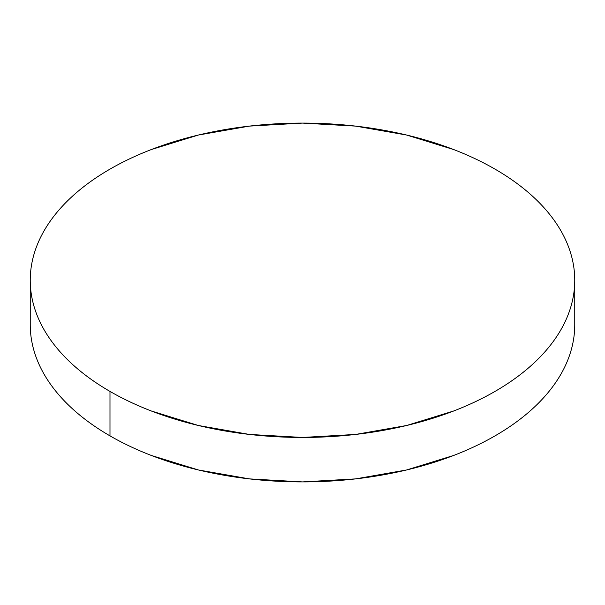 <?xml version="1.0" encoding="UTF-8"?>
<svg xmlns="http://www.w3.org/2000/svg" width="605" height="605" viewBox="0 0 605 605"><rect width="100%" height="100%" fill="white"/><g stroke="black" fill="none" stroke-linecap="round" stroke-linejoin="round"><path stroke-width="0.91" d="M109.989 391.412L109.989 435.872A272.25 157.179 0 0 0 406.689 469.949A272.25 157.179 0 0 0 574.75 324.726C574.75 335.049 573.003 345.274 569.517 355.392C566.03 365.518 560.865 375.342 554.029 384.878C547.185 394.415 538.798 403.474 528.868 412.058C518.939 420.634 507.648 428.574 495.011 435.872C482.367 443.17 468.618 449.689 453.758 455.421L406.689 469.949L355.611 478.888L302.5 481.913L249.389 478.888L198.311 469.949L151.242 455.421C136.382 449.689 122.633 443.17 109.989 435.872L109.989 391.412C97.352 384.115 86.061 376.181 76.132 367.598C66.202 359.015 57.815 349.955 50.971 340.418C44.135 330.89 38.97 321.058 35.483 310.932C31.997 300.814 30.25 290.589 30.25 280.274C30.25 269.951 31.997 259.726 35.483 249.608C38.97 239.482 44.135 229.658 50.971 220.122C57.815 210.585 66.202 201.525 76.132 192.942C86.061 184.366 97.352 176.426 109.989 169.128C122.633 161.83 136.382 155.311 151.242 149.579L198.311 135.051L249.389 126.112L302.5 123.087L355.611 126.112L406.689 135.051L453.758 149.579C468.618 155.311 482.367 161.83 495.011 169.128A272.25 157.179 180 0 1 574.75 280.274A272.25 157.179 180 0 1 406.689 425.489A272.25 157.179 180 0 1 109.989 391.412A272.25 157.179 180 0 1 30.25 280.274A272.25 157.179 180 0 1 198.311 135.051A272.25 157.179 180 0 1 495.011 169.128C507.648 176.426 518.939 184.366 528.868 192.942C538.798 201.525 547.185 210.585 554.029 220.122C560.865 229.658 566.03 239.482 569.517 249.608C573.003 259.726 574.75 269.951 574.75 280.274C574.75 290.589 573.003 300.814 569.517 310.932C566.03 321.058 560.865 330.89 554.029 340.418C547.185 349.955 538.798 359.015 528.868 367.598C518.939 376.181 507.648 384.115 495.011 391.412C482.367 398.71 468.618 405.229 453.758 410.961L406.689 425.489L355.611 434.435L302.5 437.453L249.389 434.435L198.311 425.489L151.242 410.961C136.382 405.229 122.633 398.71 109.989 391.412M30.25 324.726A272.25 157.179 0 0 0 109.989 435.872C97.352 428.574 86.061 420.634 76.132 412.058C66.202 403.474 57.815 394.415 50.971 384.878C44.135 375.342 38.97 365.518 35.483 355.392C31.997 345.274 30.25 335.049 30.25 324.726L30.25 280.274M574.75 280.274L574.75 324.726"/></g></svg>
